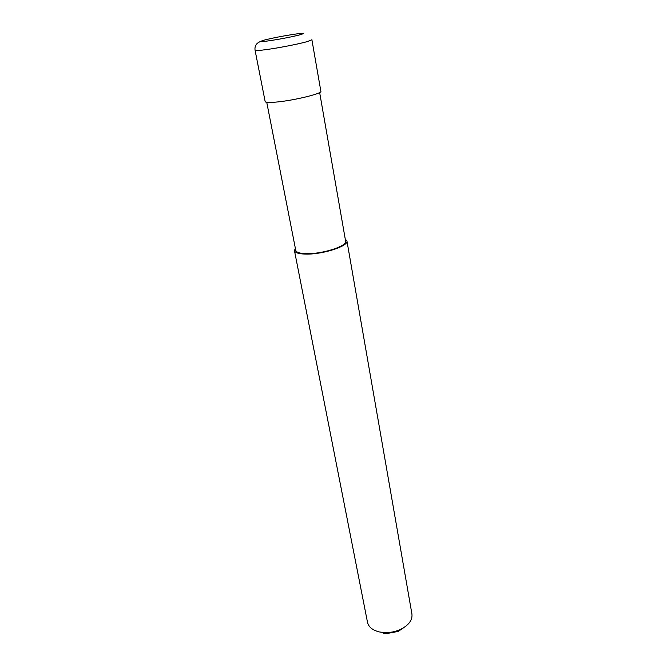 <?xml version="1.0" encoding="UTF-8"?>
<svg xmlns="http://www.w3.org/2000/svg" width="667" height="667" viewBox="0 0 667 667"><rect width="100%" height="100%" fill="white"/><g stroke="black" fill="none" stroke-linecap="round" stroke-linejoin="round"><path stroke-width="1" d="M265.166 101.609C265.608 102.635 269.802 102.735 277.772 101.926C295.448 100.15 322.361 93.447 320.869 91.287L311.889 39.737L307.704 41.471C299.967 43.747 280.474 47.615 267.7 49.408C259.638 50.534 255.428 50.817 255.077 50.267L265.166 101.609M266.75 102.318L295.764 250.383C296.406 252.551 300.367 253.643 307.637 253.668C323.753 253.777 347.415 245.856 345.614 241.146L319.643 92.521M295.356 248.282L294.455 250.642L367.517 622.353C368.634 627.055 372.578 630.248 379.348 631.932L383.667 632.541C389.536 632.875 395.147 631.832 400.508 629.415C408.754 625.229 412.565 620.127 411.939 614.115L346.932 240.92L345.248 239.036M294.455 250.642C295.131 252.926 299.291 254.077 306.937 254.102C323.904 254.227 348.833 245.873 346.932 240.92M383.533 633.175L386.526 633.6L398.216 631.432L403.435 627.864M306.937 254.102L307.637 253.668M293.488 34.359C282.174 36.126 272.461 38.036 264.357 40.078C258.254 41.838 260.222 42.021 270.268 40.637C282.066 38.794 292.054 36.827 300.217 34.742C305.92 33.033 303.677 32.908 293.488 34.359M260.722 41.404C256.353 43.055 254.469 46.006 255.077 50.267M398.216 631.432L400.508 629.415M386.526 633.6L383.667 632.541"/></g></svg>
